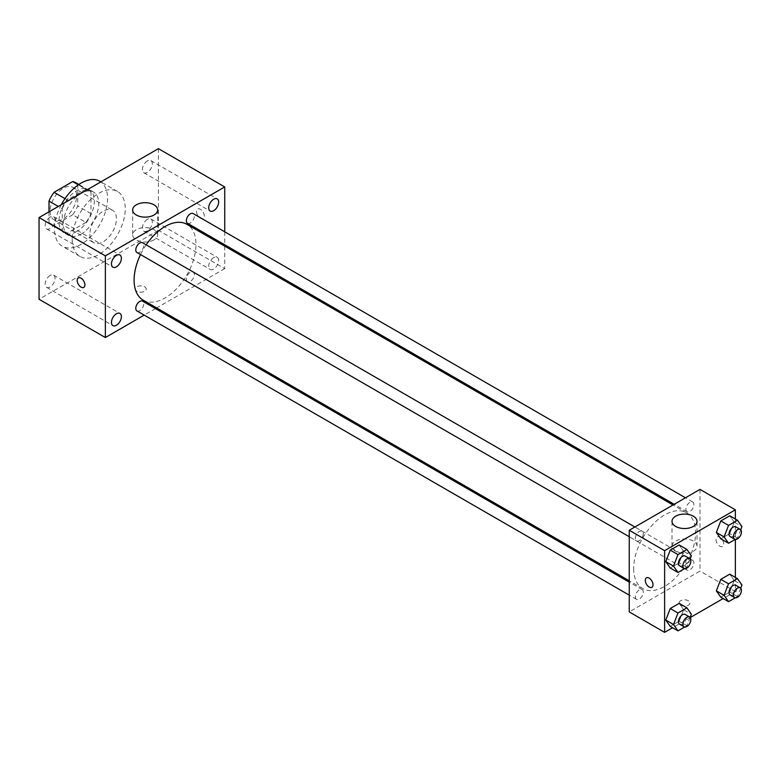 <?xml version="1.0" encoding="UTF-8"?>
<svg xmlns="http://www.w3.org/2000/svg" width="781" height="781" viewBox="0 0 781 781"><rect width="100%" height="100%" fill="white"/><g stroke="black" fill="none" stroke-linecap="round" stroke-linejoin="round"><path stroke-width="0.59" stroke-dasharray="3.9 2.93" d="M89.893 234.163A18.754 10.827 120 0 0 93.779 242.745A18.754 10.827 120 0 0 112.532 231.918A18.754 10.827 120 0 0 112.532 210.265A18.754 10.827 120 0 0 98.084 215.283A18.754 10.827 120 0 0 89.893 234.163M50.101 211.192A18.754 10.827 120 0 0 53.987 219.773A18.754 10.827 120 0 0 72.74 208.947A18.754 10.827 120 0 0 72.74 187.294A18.754 10.827 120 0 0 58.292 192.311A18.754 10.827 120 0 0 50.101 211.192M77.729 184.492L77.729 205.979A24.211 13.98 120 0 1 72.672 214.755L85.93 222.409A24.211 13.98 120 0 0 90.996 213.643L90.996 192.155L77.729 184.492A24.211 13.98 120 0 0 75.474 182.569M72.672 214.755L54.065 225.494A24.211 13.98 120 0 1 51.263 224.498A24.211 13.98 120 0 1 48.998 222.575L48.998 211.827M85.93 222.409L67.322 233.158L54.065 225.494M48.998 222.575L62.255 230.229L62.255 208.742L58.302 206.457M62.255 230.229A24.211 13.98 120 0 0 64.52 232.152A24.211 13.98 120 0 0 67.322 233.158M90.996 192.155A24.211 13.98 120 0 0 88.731 190.222A24.211 13.98 120 0 0 85.93 189.227L78.334 184.843M62.255 208.742A24.211 13.98 120 0 1 67.322 199.975L85.93 189.227M76.626 231.606A25.012 14.439 -60 0 1 64.12 232.845A25.012 14.439 -60 0 1 64.12 203.968A25.012 14.439 -60 0 1 89.132 189.529A25.012 14.439 -60 0 1 92.968 209.572A25.012 14.439 -60 0 1 76.626 231.606M81.048 234.163A25.012 14.439 120 0 0 97.391 212.129A25.012 14.439 120 0 0 93.554 192.087A25.012 14.439 120 0 0 74.283 198.784A25.012 14.439 120 0 0 63.368 223.952A25.012 14.439 120 0 0 68.543 235.403A25.012 14.439 120 0 0 81.048 234.163M67.322 199.975L64.999 198.628M90.996 213.643L77.729 205.979M61.279 204.739A37.517 21.663 120 0 0 54.524 229.058A37.517 21.663 120 0 0 62.295 246.23A37.517 21.663 120 0 0 99.802 224.577A37.517 21.663 120 0 0 99.802 181.251M72.203 239.269A37.517 21.663 120 0 0 79.974 256.441A37.517 21.663 120 0 0 117.492 234.778A37.517 21.663 120 0 0 117.492 191.462A37.517 21.663 120 0 0 88.585 201.518A37.517 21.663 120 0 0 72.203 239.269M147.365 160.935A7.029 4.061 120 0 0 142.777 167.134A7.029 4.061 120 0 0 143.85 172.757A7.029 4.061 120 0 0 150.879 168.706A7.029 4.061 120 0 0 150.879 160.593A7.029 4.061 120 0 0 147.365 160.935M50.101 217.089A7.029 4.061 120 0 0 45.513 223.288A7.029 4.061 120 0 0 46.587 228.911A7.029 4.061 120 0 0 53.616 224.86A7.029 4.061 120 0 0 53.616 216.747A7.029 4.061 120 0 0 50.101 217.089M50.101 275.488A7.029 4.061 120 0 0 45.513 281.687A7.029 4.061 120 0 0 46.587 287.32A7.029 4.061 120 0 0 53.616 283.259A7.029 4.061 120 0 0 53.616 275.146A7.029 4.061 120 0 0 50.101 275.488M147.365 219.334A7.029 4.061 120 0 0 142.777 225.533A7.029 4.061 120 0 0 143.85 231.166A7.029 4.061 120 0 0 150.879 227.105A7.029 4.061 120 0 0 150.879 218.992A7.029 4.061 120 0 0 147.365 219.334M158.416 148.654L158.416 230.336L39.05 299.25M213.682 257.623A7.029 4.061 120 0 0 209.093 263.822A7.029 4.061 120 0 0 210.167 269.445A7.029 4.061 120 0 0 217.196 265.394A7.029 4.061 120 0 0 217.196 257.281A7.029 4.061 120 0 0 213.682 257.623M153.994 239.894A12.506 7.224 180 0 1 140.365 241.456A12.506 7.224 180 0 1 132.653 234.788A12.506 7.224 180 0 1 145.159 227.564A12.506 7.224 180 0 1 157.655 234.788A12.506 7.224 180 0 1 153.994 239.894M224.733 246.161L224.733 268.625L158.416 230.336M224.733 268.625L156.649 307.929M155.468 308.612L144.212 315.104M144.602 286.803A5.467 3.163 180 0 1 146.203 289.038A5.467 3.163 180 0 1 140.736 292.201A5.467 3.163 180 0 1 135.259 289.038A5.467 3.163 180 0 1 138.637 286.119A5.467 3.163 180 0 1 144.602 286.803A5.467 3.163 180 0 1 146.203 289.038A5.467 3.163 180 0 1 140.736 292.192A5.467 3.163 180 0 1 135.259 289.038A5.467 3.163 180 0 1 138.637 286.119A5.467 3.163 180 0 1 144.602 286.803M78.315 277.919L78.315 277.919A5.467 3.163 60 0 1 82.532 279.383A5.467 3.163 60 0 1 84.924 284.889A5.467 3.163 60 0 1 83.792 287.398L83.782 287.398M224.733 231.801L224.733 244.795M196.548 211.514A5.467 3.163 -120 0 0 198.94 217.011A5.467 3.163 -120 0 0 203.148 218.485A5.467 3.163 -120 0 0 203.148 212.168A5.467 3.163 -120 0 0 197.681 209.005A5.467 3.163 -120 0 0 196.548 211.514A5.467 3.163 -120 0 0 198.93 217.02A5.467 3.163 -120 0 0 203.148 218.485A5.467 3.163 -120 0 0 203.148 212.168A5.467 3.163 -120 0 0 197.681 209.005A5.467 3.163 -120 0 0 196.548 211.514M187.528 223.307A5.623 3.251 120 0 0 193.151 220.066A5.623 3.251 120 0 0 193.151 213.564M136.948 310.916A5.623 3.251 120 0 0 142.572 307.665A5.623 3.251 120 0 0 142.572 301.163M186.356 279.139A5.623 3.251 120 0 0 187.528 281.716A5.623 3.251 120 0 0 193.151 278.466A5.623 3.251 120 0 0 193.151 271.964A5.623 3.251 120 0 0 188.817 273.477A5.623 3.251 120 0 0 186.356 279.139M136.948 252.517A5.623 3.251 120 0 0 141.283 251.004A5.623 3.251 120 0 0 143.743 245.341A5.623 3.251 120 0 0 142.572 242.764M143.167 300.138A43.765 25.265 120 0 0 186.932 274.873A43.765 25.265 120 0 0 186.932 224.332M146.164 244.834A43.765 25.265 120 0 0 140.531 254.586M633.674 568.529A43.765 25.265 120 0 0 642.743 588.571A43.765 25.265 120 0 0 686.509 563.296A43.765 25.265 120 0 0 686.509 512.766A43.765 25.265 120 0 0 652.779 524.49A43.765 25.265 120 0 0 633.674 568.529M643.31 533.765A5.623 3.251 -60 0 1 640.859 539.427A5.623 3.251 -60 0 1 636.525 540.94A5.623 3.251 -60 0 1 636.525 534.438A5.623 3.251 -60 0 1 642.148 531.197A5.623 3.251 -60 0 1 643.31 533.765M685.933 567.562A5.623 3.251 120 0 0 687.095 570.14A5.623 3.251 120 0 0 692.727 566.889A5.623 3.251 120 0 0 692.727 560.397A5.623 3.251 120 0 0 688.393 561.9A5.623 3.251 120 0 0 685.933 567.562M635.353 596.762A5.623 3.251 120 0 0 636.525 599.339A5.623 3.251 120 0 0 642.148 596.088A5.623 3.251 120 0 0 642.148 589.596A5.623 3.251 120 0 0 637.813 591.1A5.623 3.251 120 0 0 635.353 596.762M685.933 509.163A5.623 3.251 120 0 0 687.095 511.74A5.623 3.251 120 0 0 692.727 508.49A5.623 3.251 120 0 0 692.727 501.988A5.623 3.251 120 0 0 688.393 503.501A5.623 3.251 120 0 0 685.933 509.163M699.991 489.404L699.991 571.087L629.252 611.923M735.36 577.413L735.36 591.51L699.991 571.087M735.36 591.51L723.157 598.549M690.258 617.546L672.578 627.748M680.651 605.226A5.467 3.163 0 0 0 686.616 605.91A5.467 3.163 0 0 0 689.984 602.991A5.467 3.163 0 0 0 684.517 599.837A5.467 3.163 0 0 0 679.05 602.991A5.467 3.163 0 0 0 680.651 605.226A5.467 3.163 0 0 0 686.616 605.91A5.467 3.163 0 0 0 689.984 602.991A5.467 3.163 0 0 0 684.517 599.828A5.467 3.163 0 0 0 679.05 602.991A5.467 3.163 0 0 0 680.651 605.216M734.218 522.128L729.747 515.772L734.218 522.128L729.747 533.638L720.814 538.802L729.747 533.638L734.218 522.128L741.95 526.599M683.639 609.727L679.167 603.371L683.639 609.727L679.167 621.237L670.235 626.401L679.167 621.237L683.639 609.727L691.37 614.198M735.36 519.014L735.36 539.427M734.218 580.527L729.747 574.172L734.218 580.527L729.747 592.037L720.814 597.201L729.747 592.037L734.218 580.527L741.95 584.998M683.639 551.327L679.167 544.972L683.639 551.327L679.167 562.837L670.235 568.002L679.167 562.837L683.639 551.327L691.37 555.799M716.021 539.495A5.467 3.163 -120 0 0 718.403 545.001A5.467 3.163 -120 0 0 722.62 546.466A5.467 3.163 -120 0 0 722.62 540.149A5.467 3.163 -120 0 0 717.153 536.996A5.467 3.163 -120 0 0 716.021 539.495M646.414 577.833L646.414 577.833A5.467 3.163 60 0 1 650.632 579.297A5.467 3.163 60 0 1 653.023 584.803A5.467 3.163 60 0 1 651.891 587.312L651.881 587.312M716.011 539.505A5.467 3.163 -120 0 0 718.403 545.011A5.467 3.163 -120 0 0 722.62 546.475A5.467 3.163 -120 0 0 722.62 540.159A5.467 3.163 -120 0 0 717.143 536.996A5.467 3.163 -120 0 0 716.011 539.505M675.672 551.288A12.506 7.224 180 0 1 672.011 546.183A12.506 7.224 180 0 1 684.517 538.968A12.506 7.224 180 0 1 697.023 546.183A12.506 7.224 180 0 1 689.301 552.85A12.506 7.224 180 0 1 675.672 551.288M690.131 559.001L686.909 567.309L684.664 568.607M679.626 565.825A5.623 3.251 120 0 0 685.249 562.574A5.623 3.251 120 0 0 685.249 556.082M686.909 567.309L679.167 562.837M740.71 529.801L737.479 538.109L735.233 539.407M730.206 536.625A5.623 3.251 120 0 0 735.829 533.374A5.623 3.251 120 0 0 735.829 526.882M737.479 538.109L729.747 533.638M690.131 617.4L686.909 625.708L684.664 627.006M679.626 624.224A5.623 3.251 120 0 0 685.249 620.973A5.623 3.251 120 0 0 685.249 614.481M686.909 625.708L679.167 621.237M740.71 588.2L737.479 596.508L735.233 597.807M730.206 595.024A5.623 3.251 120 0 0 735.829 591.773A5.623 3.251 120 0 0 735.829 585.281M737.479 596.508L729.747 592.037M53.987 219.773L93.779 242.745M72.74 187.294L112.532 210.265M93.554 192.087L89.132 189.529M68.543 235.403L64.12 232.845M88.731 190.222L78.822 184.501M64.52 232.152L51.263 224.498M117.492 191.462L100.876 181.875M79.974 256.441L62.295 246.23M143.85 172.757L210.167 211.046M150.879 160.593L217.196 198.872M46.587 228.911L112.903 267.2M53.616 216.747L119.932 255.026M46.587 287.32L112.903 325.599M53.616 275.146L119.932 313.435M143.85 231.166L210.167 269.445M150.879 218.992L217.196 257.281M132.653 209.913L132.653 234.788M157.655 209.913L157.655 234.788M686.509 512.766L673.017 504.975M642.743 588.571L629.252 580.781M629.252 536.742L636.525 540.94M634.885 526.999L642.148 531.197M692.727 560.397L193.151 271.964M687.095 570.14L187.528 281.716M642.148 589.596L629.252 582.148M636.525 599.339L629.252 595.142M692.727 501.988L685.454 497.8M687.095 511.74L674.208 504.292M697.023 546.183L697.023 521.308M672.011 546.183L672.011 521.308"/><path stroke-width="1.17" d="M64.999 198.628L54.065 192.311L72.672 181.573A24.211 13.98 120 0 1 75.474 182.569L78.822 184.501M48.998 211.827L48.998 201.088A24.211 13.98 120 0 1 54.065 192.311M58.302 206.457L48.998 201.088M78.334 184.843L72.672 181.573M100.876 181.875L99.802 181.251A37.517 21.663 120 0 0 61.279 204.739M144.212 315.104L105.367 337.538L39.05 299.25L39.05 217.567L158.416 148.654L224.733 186.942L224.733 231.801M213.682 199.223A7.029 4.061 120 0 0 209.093 205.413A7.029 4.061 120 0 0 210.167 211.046A7.029 4.061 120 0 0 217.196 206.994A7.029 4.061 120 0 0 217.196 198.872A7.029 4.061 120 0 0 213.682 199.223M116.418 255.377A7.029 4.061 120 0 0 111.829 261.567A7.029 4.061 120 0 0 112.903 267.2A7.029 4.061 120 0 0 119.932 263.148A7.029 4.061 120 0 0 119.932 255.026A7.029 4.061 120 0 0 116.418 255.377M116.418 313.777A7.029 4.061 120 0 0 111.829 319.976A7.029 4.061 120 0 0 112.903 325.599A7.029 4.061 120 0 0 119.932 321.547A7.029 4.061 120 0 0 119.932 313.435A7.029 4.061 120 0 0 116.418 313.777M105.367 337.538L105.367 255.856L39.05 217.567M105.367 255.856L224.733 186.942M153.994 215.019A12.506 7.224 180 0 1 140.365 216.581A12.506 7.224 180 0 1 132.653 209.913A12.506 7.224 180 0 1 145.159 202.699A12.506 7.224 180 0 1 157.655 209.913A12.506 7.224 180 0 1 153.994 215.019M156.649 307.929L155.468 308.612M84.914 284.889A5.467 3.163 60 0 1 83.782 287.398A5.467 3.163 60 0 1 78.315 284.235A5.467 3.163 60 0 1 78.315 277.919A5.467 3.163 60 0 1 82.532 279.383A5.467 3.163 60 0 1 84.914 284.889M83.792 287.398A5.467 3.163 60 0 1 78.315 284.235A5.467 3.163 60 0 1 78.315 277.919M224.733 244.795L224.733 246.161M685.454 497.8L193.151 213.564A5.623 3.251 120 0 0 190.339 213.848A5.623 3.251 120 0 0 186.356 220.74A5.623 3.251 120 0 0 187.528 223.307L674.208 504.292M629.252 582.148L142.572 301.163A5.623 3.251 120 0 0 139.76 301.446A5.623 3.251 120 0 0 135.787 308.339A5.623 3.251 120 0 0 136.948 310.916L629.252 595.142M634.885 526.999L142.572 242.764A5.623 3.251 120 0 0 139.76 243.047A5.623 3.251 120 0 0 136.089 248.007A5.623 3.251 120 0 0 136.948 252.517L629.252 536.742M140.531 254.586A43.765 25.265 120 0 0 134.098 280.106A43.765 25.265 120 0 0 143.167 300.138L629.252 580.781M673.017 504.975L186.932 224.332A43.765 25.265 120 0 0 146.164 244.834M672.578 627.748L664.621 632.346L629.252 611.923L629.252 530.25L699.991 489.404L735.36 509.827L735.36 519.014M723.157 598.549L690.258 617.546M720.814 538.802L716.343 532.447L720.814 520.927L729.747 515.772L720.814 520.927L716.343 532.447L720.814 538.802L728.546 543.264L724.085 536.908L728.546 525.398L737.479 520.244L741.95 526.599L740.71 529.801M670.235 626.401L665.773 620.046L670.235 608.536L679.167 603.371L670.235 608.536L665.773 620.046L670.235 626.401L677.976 630.863L673.505 624.507L677.976 612.997L686.909 607.843L691.37 614.198L690.131 617.4M735.36 539.427L735.36 577.413M664.621 632.346L664.621 550.664L735.36 509.827M720.814 597.201L716.343 590.846L720.814 579.336L729.747 574.172L720.814 579.336L716.343 590.846L720.814 597.201L728.546 601.663L724.085 595.307L728.546 583.798L737.479 578.643L741.95 584.998L740.71 588.2M670.235 568.002L665.773 561.646L670.235 550.127L679.167 544.972L670.235 550.127L665.773 561.646L670.235 568.002L677.976 572.463L673.505 566.108L677.976 554.598L686.909 549.443L691.37 555.799L690.131 559.001M664.621 550.664L629.252 530.25M675.672 526.414A12.506 7.224 180 0 1 672.011 521.308A12.506 7.224 180 0 1 684.517 514.093A12.506 7.224 180 0 1 697.023 521.308A12.506 7.224 180 0 1 689.301 527.985A12.506 7.224 180 0 1 675.672 526.414M653.014 584.803A5.467 3.163 60 0 1 651.881 587.312A5.467 3.163 60 0 1 646.414 584.149A5.467 3.163 60 0 1 646.414 577.833A5.467 3.163 60 0 1 650.632 579.297A5.467 3.163 60 0 1 653.014 584.803M651.891 587.312A5.467 3.163 60 0 1 646.414 584.149A5.467 3.163 60 0 1 646.414 577.833M684.664 568.607L677.976 572.463M689.672 558.63L685.249 556.082A5.623 3.251 120 0 0 680.915 557.585A5.623 3.251 120 0 0 678.464 563.247A5.623 3.251 120 0 0 679.626 565.825L684.049 568.383A5.623 3.251 120 0 0 689.672 565.132A5.623 3.251 120 0 0 689.672 558.63A5.623 3.251 120 0 0 685.337 560.143A5.623 3.251 120 0 0 682.887 565.805A5.623 3.251 120 0 0 684.049 568.383M673.505 566.108L665.773 561.646M677.976 554.598L670.235 550.127M686.909 549.443L679.167 544.972M735.233 539.407L728.546 543.264M740.251 529.43L735.829 526.882A5.623 3.251 120 0 0 731.494 528.386A5.623 3.251 120 0 0 729.034 534.048A5.623 3.251 120 0 0 730.206 536.625L734.628 539.173A5.623 3.251 120 0 0 740.251 535.932A5.623 3.251 120 0 0 740.251 529.43A5.623 3.251 120 0 0 735.917 530.943A5.623 3.251 120 0 0 733.457 536.606A5.623 3.251 120 0 0 734.628 539.173M724.085 536.908L716.343 532.447M728.546 525.398L720.814 520.927M737.479 520.244L729.747 515.772M684.664 627.006L677.976 630.863M689.672 617.029L685.249 614.481A5.623 3.251 120 0 0 680.915 615.984A5.623 3.251 120 0 0 678.464 621.647A5.623 3.251 120 0 0 679.626 624.224L684.049 626.782A5.623 3.251 120 0 0 689.672 623.531A5.623 3.251 120 0 0 689.672 617.029A5.623 3.251 120 0 0 685.337 618.542A5.623 3.251 120 0 0 682.887 624.204A5.623 3.251 120 0 0 684.049 626.782M673.505 624.507L665.773 620.046M677.976 612.997L670.235 608.536M686.909 607.843L679.167 603.371M735.233 597.807L728.546 601.663M740.251 587.829L735.829 585.281A5.623 3.251 120 0 0 731.494 586.785A5.623 3.251 120 0 0 729.034 592.447A5.623 3.251 120 0 0 730.206 595.024L734.628 597.582A5.623 3.251 120 0 0 740.251 594.331A5.623 3.251 120 0 0 740.251 587.829A5.623 3.251 120 0 0 735.917 589.343A5.623 3.251 120 0 0 733.457 595.005A5.623 3.251 120 0 0 734.628 597.582M724.085 595.307L716.343 590.846M728.546 583.798L720.814 579.336M737.479 578.643L729.747 574.172"/></g></svg>
